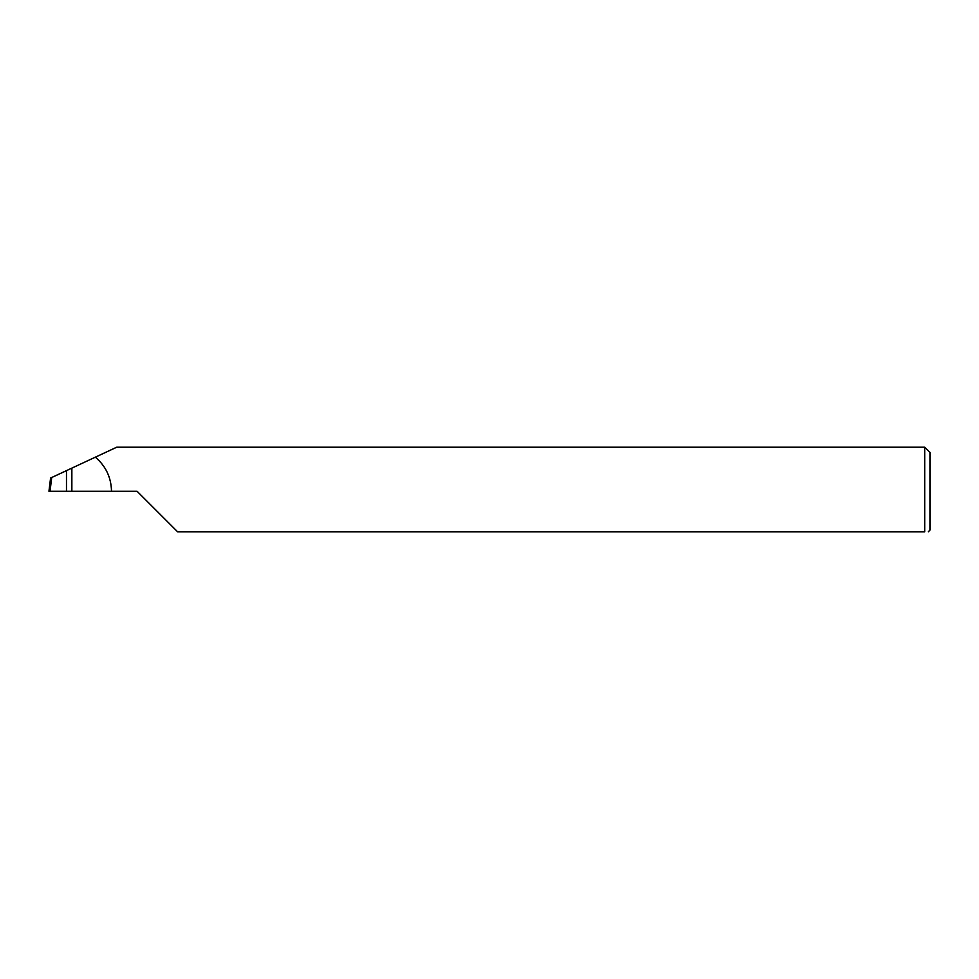 <?xml version="1.0" encoding="UTF-8"?>
<svg xmlns="http://www.w3.org/2000/svg" width="979" height="979" viewBox="0 0 979 979"><rect width="100%" height="100%" fill="white"/><g stroke="black" fill="none" stroke-linecap="round" stroke-linejoin="round"><path stroke-width="1.47" d="M66.474 491.262L66.474 470.63L51.716 477.507L50.027 491.262L137.06 491.262L177.591 531.793L924.763 531.793C929.401 531.793 929.401 531.793 924.763 531.793L924.763 447.207L930.05 452.494L930.05 530.031L928.288 531.793M66.474 470.63L71.859 468.121L71.859 491.262M111.508 491.262C111.202 477.495 105.818 466.126 95.355 457.169L116.709 447.207L924.763 447.207M95.355 457.169L71.859 468.121M50.027 491.262L48.95 491.262L50.578 478.046L51.716 477.507"/></g></svg>
